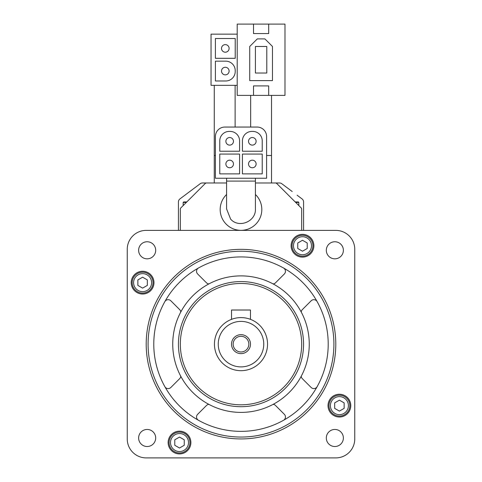 <?xml version="1.0" encoding="UTF-8"?>
<svg xmlns="http://www.w3.org/2000/svg" width="482" height="482" viewBox="0 0 482 482"><rect width="100%" height="100%" fill="white"/><g stroke="black" fill="none" stroke-linecap="round" stroke-linejoin="round"><path stroke-width="0.72" d="M268.679 24.1L284.989 24.1L284.989 95.388L268.679 95.388L268.679 85.91L253.514 85.91L253.514 95.388L237.21 95.388L237.21 24.1L253.514 24.1L253.514 33.577L268.679 33.577L268.679 24.1L253.514 24.1M262.232 154.071L242.422 154.071L242.422 173.882L262.232 173.882L262.232 154.071M239.578 154.071L219.768 154.071L219.768 173.882L239.578 173.882L239.578 154.071M224.883 127.049A9.477 9.477 0 0 0 215.406 136.533L215.406 178.244L266.594 178.244L266.594 136.533A9.477 9.477 0 0 0 257.117 127.049L224.883 127.049M219.768 140.895L219.768 151.228L239.578 151.228L239.578 140.895A9.477 9.477 0 0 0 230.101 131.411L229.245 131.411A9.477 9.477 0 0 0 219.768 140.895M242.422 140.895L242.422 151.228L262.232 151.228L262.232 140.895A9.477 9.477 0 0 0 252.755 131.411L251.899 131.411A9.477 9.477 0 0 0 242.422 140.895M301.672 230.384L301.672 209.194A1.898 1.898 0 0 0 301.117 207.85L276.801 183.54A1.898 1.898 0 0 0 275.463 182.985L255.412 182.985M290.297 197.03L295.207 201.94L298.352 201.94L295.207 201.94L291.399 198.132M191.703 197.03L186.793 201.94L183.648 201.94L186.793 201.94L190.601 198.132M186.317 202.416L183.172 202.416L183.172 205.567L180.883 207.85A1.898 1.898 0 0 0 180.328 209.194L180.328 230.384M226.588 182.985L206.537 182.985A1.898 1.898 0 0 0 205.199 183.54L183.172 205.567M335.797 230.384L146.203 230.384A18.961 18.961 0 0 0 127.242 249.345L127.242 438.939A18.961 18.961 0 0 0 146.203 457.9L335.797 457.9A18.961 18.961 0 0 0 354.758 438.939L354.758 249.345A18.961 18.961 0 0 0 335.797 230.384M303.57 230.384L303.57 201.94A3.79 3.79 0 0 0 302.051 198.909L297.081 195.186M189.806 191.517L179.949 198.909A3.79 3.79 0 0 0 178.43 201.94L178.43 230.384M215.406 155.493L214.267 155.493L214.267 182.985L202.446 182.985A3.79 3.79 0 0 0 200.175 183.744L184.919 195.186M292.194 191.517L281.825 183.744A3.79 3.79 0 0 0 279.554 182.985L271.523 182.985L271.523 95.388M178.43 201.94L178.43 211.423M303.57 211.423L303.57 201.94L303.57 211.423M214.454 344.142A26.546 26.546 0 0 1 254.273 321.157A26.546 26.546 0 0 1 254.273 367.127A26.546 26.546 0 0 1 214.454 344.142M326.314 250.297A8.531 8.531 0 0 1 339.111 242.904A8.531 8.531 0 0 1 339.111 257.683A8.531 8.531 0 0 1 326.314 250.297M138.623 437.987A8.531 8.531 0 0 1 151.42 430.601A8.531 8.531 0 0 1 151.42 445.374A8.531 8.531 0 0 1 138.623 437.987M326.314 437.987A8.531 8.531 0 0 1 339.111 430.601A8.531 8.531 0 0 1 339.111 445.374A8.531 8.531 0 0 1 326.314 437.987M138.623 250.297A8.531 8.531 0 0 1 151.42 242.904A8.531 8.531 0 0 1 151.42 257.683A8.531 8.531 0 0 1 138.623 250.297M168.134 442.542A11.375 11.375 0 0 1 185.196 432.691A11.375 11.375 0 0 1 185.196 452.393A11.375 11.375 0 0 1 168.134 442.542M131.225 282.651A11.375 11.375 0 0 1 148.287 272.8A11.375 11.375 0 0 1 148.287 292.502A11.375 11.375 0 0 1 131.225 282.651M328.025 405.627A11.375 11.375 0 0 1 345.088 395.776A11.375 11.375 0 0 1 345.088 415.484A11.375 11.375 0 0 1 328.025 405.627M291.11 245.742A11.375 11.375 0 0 1 308.179 235.885A11.375 11.375 0 0 1 308.179 255.593A11.375 11.375 0 0 1 291.11 245.742M172.743 344.142A68.257 68.257 0 0 1 275.126 285.031A68.257 68.257 0 0 1 275.126 403.253A68.257 68.257 0 0 1 172.743 344.142M178.43 344.142A62.57 62.57 0 0 1 272.282 289.959A62.57 62.57 0 0 1 272.282 398.325A62.57 62.57 0 0 1 178.43 344.142M153.782 344.142A87.218 87.218 0 0 1 284.609 268.613A87.218 87.218 0 0 1 284.609 419.671A87.218 87.218 0 0 1 153.782 344.142M148.095 344.142A92.906 92.906 0 0 1 287.453 263.684A92.906 92.906 0 0 1 287.453 424.6A92.906 92.906 0 0 1 148.095 344.142M146.203 344.142A94.797 94.797 0 0 1 288.399 262.045A94.797 94.797 0 0 1 288.399 426.239A94.797 94.797 0 0 1 146.203 344.142M180.328 344.142A60.672 60.672 0 0 1 271.336 291.598A60.672 60.672 0 0 1 271.336 396.686A60.672 60.672 0 0 1 180.328 344.142M292.062 245.742A10.429 10.429 0 0 1 307.703 236.71A10.429 10.429 0 0 1 307.703 254.767A10.429 10.429 0 0 1 292.062 245.742A10.429 10.429 0 0 1 307.703 236.71A10.429 10.429 0 0 1 307.703 254.767A10.429 10.429 0 0 1 292.062 245.742M307.227 243L302.491 240.265L297.749 243L297.749 248.477L302.491 251.212L307.227 248.477L307.227 243M328.977 405.627A10.429 10.429 0 0 1 344.618 396.602A10.429 10.429 0 0 1 344.618 414.659A10.429 10.429 0 0 1 328.977 405.627A10.429 10.429 0 0 1 344.618 396.602A10.429 10.429 0 0 1 344.618 414.659A10.429 10.429 0 0 1 328.977 405.627M344.142 402.892L339.4 400.156L334.665 402.892L334.665 408.368L339.4 411.104L344.142 408.368L344.142 402.892M132.17 282.651A10.429 10.429 0 0 1 147.811 273.619A10.429 10.429 0 0 1 147.811 291.682A10.429 10.429 0 0 1 132.17 282.651A10.429 10.429 0 0 1 147.811 273.619A10.429 10.429 0 0 1 147.811 291.682A10.429 10.429 0 0 1 132.17 282.651M147.335 279.915L142.6 277.18L137.858 279.915L137.858 285.392L142.6 288.128L147.335 285.392L147.335 279.915M169.086 442.542A10.429 10.429 0 0 1 184.727 433.511A10.429 10.429 0 0 1 184.727 451.574A10.429 10.429 0 0 1 169.086 442.542A10.429 10.429 0 0 1 184.727 433.511A10.429 10.429 0 0 1 184.727 451.574A10.429 10.429 0 0 1 169.086 442.542M184.251 439.807L179.509 437.072L174.773 439.807L174.773 445.278L179.509 448.019L184.251 445.278L184.251 439.807M317.15 301.63A3.79 3.79 0 0 0 311.161 300.792L302.322 309.631A3.79 3.79 0 0 0 301.22 312.017M273.125 283.922A3.79 3.79 0 0 0 275.505 282.82L284.344 273.981A3.79 3.79 0 0 0 283.512 267.992M198.488 267.992A3.79 3.79 0 0 0 197.656 273.981L206.495 282.82A3.79 3.79 0 0 0 208.875 283.922M180.78 312.017A3.79 3.79 0 0 0 179.678 309.631L170.839 300.792A3.79 3.79 0 0 0 164.85 301.63M164.85 386.654A3.79 3.79 0 0 0 170.839 387.486L179.678 378.647A3.79 3.79 0 0 0 180.78 376.267M208.875 404.362A3.79 3.79 0 0 0 206.495 405.464L197.656 414.303A3.79 3.79 0 0 0 198.488 420.292M301.22 376.267A3.79 3.79 0 0 0 302.322 378.647L311.161 387.486A3.79 3.79 0 0 0 317.15 386.654M283.512 420.292A3.79 3.79 0 0 0 284.344 414.303L275.505 405.464A3.79 3.79 0 0 0 273.125 404.362M218.25 344.142A22.75 22.75 0 0 1 252.375 324.44A22.75 22.75 0 0 1 252.375 363.844A22.75 22.75 0 0 1 218.25 344.142M231.523 344.142A9.477 9.477 0 0 1 245.742 335.93A9.477 9.477 0 0 1 245.742 352.354A9.477 9.477 0 0 1 231.523 344.142M250.477 319.349L250.477 310.016L231.523 310.016L231.523 319.349M233.161 344.142A7.839 7.839 0 0 1 244.916 337.352A7.839 7.839 0 0 1 244.916 350.932A7.839 7.839 0 0 1 233.161 344.142M180.328 209.194L180.328 211.423M226.588 194.499A20.816 20.816 0 0 0 226.178 224.142A20.816 20.816 0 0 0 255.822 224.142A20.816 20.816 0 0 0 255.412 194.499M255.412 181.087L226.588 181.087L226.588 208.953L230.631 219.111C238.867 228.667 256.135 221.479 255.412 208.953L255.412 178.244M235.12 127.049L235.12 85.338M233.463 163.976A3.79 3.79 0 0 0 227.775 160.693A3.79 3.79 0 0 0 227.775 167.26A3.79 3.79 0 0 0 233.463 163.976M256.123 163.976A3.79 3.79 0 0 0 250.435 160.693A3.79 3.79 0 0 0 250.435 167.26A3.79 3.79 0 0 0 256.123 163.976M233.463 141.322A3.79 3.79 0 0 0 227.775 138.039A3.79 3.79 0 0 0 227.775 144.606A3.79 3.79 0 0 0 233.463 141.322M256.117 141.322A3.79 3.79 0 0 0 250.429 138.039A3.79 3.79 0 0 0 250.429 144.606A3.79 3.79 0 0 0 256.117 141.322M237.21 34.15L211.044 34.15L211.044 85.338L237.21 85.338M235.216 38.512L215.406 38.512L215.406 58.322L235.216 58.322L235.216 38.512M225.739 61.166L215.406 61.166L215.406 80.982L225.739 80.982A9.477 9.477 0 0 0 235.216 71.499L235.216 70.649A9.477 9.477 0 0 0 225.739 61.166M229.107 71.071A3.79 3.79 0 0 0 223.419 67.787A3.79 3.79 0 0 0 223.419 74.355A3.79 3.79 0 0 0 229.107 71.071M229.107 48.417A3.79 3.79 0 0 0 223.419 45.127A3.79 3.79 0 0 0 223.419 51.701A3.79 3.79 0 0 0 229.107 48.417M253.514 95.388L268.679 95.388M257.304 38.891L249.724 46.471L249.724 80.602L272.475 80.602L272.475 46.471L264.889 38.891L257.304 38.891M266.787 46.471L255.412 46.471L255.412 73.017L266.787 73.017L266.787 46.471M293.484 245.742A9.007 9.007 0 0 1 306.992 237.939A9.007 9.007 0 0 1 306.992 253.538A9.007 9.007 0 0 1 293.484 245.742M330.399 405.627A9.007 9.007 0 0 1 343.907 397.831A9.007 9.007 0 0 1 343.907 413.429A9.007 9.007 0 0 1 330.399 405.627M133.592 282.651A9.007 9.007 0 0 1 147.1 274.854A9.007 9.007 0 0 1 147.1 290.453A9.007 9.007 0 0 1 133.592 282.651M170.508 442.542A9.007 9.007 0 0 1 184.016 434.746A9.007 9.007 0 0 1 184.016 450.345A9.007 9.007 0 0 1 170.508 442.542M298.352 201.94L298.828 202.416L295.683 202.416M266.594 155.493L271.523 155.493M298.828 202.416L298.828 205.567M183.172 202.416L183.648 201.94M226.588 181.087L226.588 178.244M250.67 127.049L250.67 95.388M214.267 155.493L214.267 85.338"/></g></svg>
